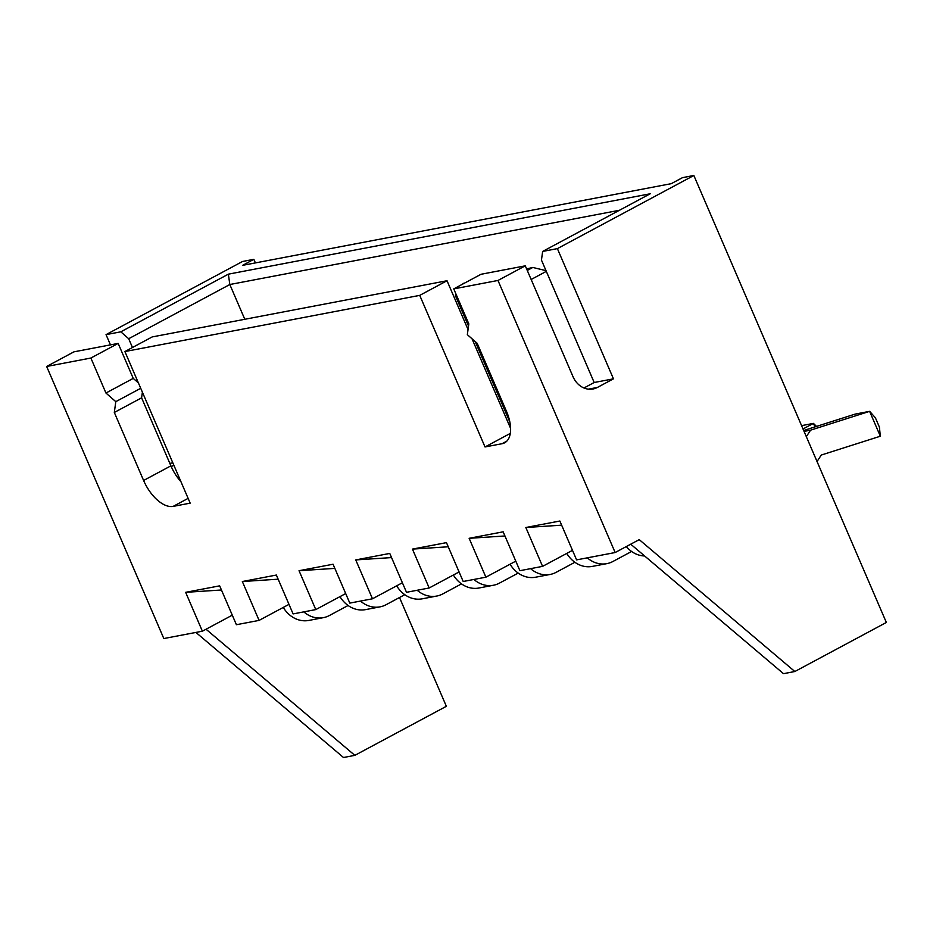 <?xml version="1.0" encoding="UTF-8"?>
<svg xmlns="http://www.w3.org/2000/svg" width="933" height="933" viewBox="0 0 933 933"><rect width="100%" height="100%" fill="white"/><g stroke="black" fill="none" stroke-linecap="round" stroke-linejoin="round"><path stroke-width="1.4" d="M253.858 259.327L242.522 261.485L106.047 334.632L120.8 331.821L228.363 274.162L650.208 193.784L542.644 251.432L557.386 248.621L693.849 175.486L682.513 177.643L671.27 183.661L242.615 265.345L253.858 259.327L255.397 262.908M572.489 550.342L542.574 566.366L525.839 527.507L559.858 521.022L576.594 559.882L615.15 552.534L639.233 539.636L794.834 671.515L886.35 622.463L693.849 175.486M525.839 527.507L561.643 525.174M515.786 561.141L485.883 577.177L469.136 538.306L503.155 531.822L519.903 570.693L542.574 566.366M469.136 538.306L504.951 535.974M459.083 571.952L429.18 587.977L412.444 549.105L446.464 542.633L463.2 581.492L485.883 577.177M412.444 549.105L448.248 546.785M402.391 582.752L372.477 598.788L355.741 559.917L389.761 553.432L406.496 592.303L429.18 587.977M355.741 559.917L391.545 557.584M345.688 593.563L315.786 609.587L299.038 570.716L333.058 564.232L349.805 603.103L372.477 598.788M299.038 570.716L334.854 568.384M288.985 604.362L259.082 620.398L242.347 581.527L276.366 575.043L293.102 613.914L315.786 609.587M242.347 581.527L278.151 579.195M232.294 615.162L202.379 631.198L185.644 592.327L219.663 585.842L236.399 624.713L259.082 620.398M185.644 592.327L221.448 589.994M46.65 366.471L90.874 358.039L118.164 343.414L73.94 351.834L46.65 366.471L163.823 638.545L202.379 631.198M206.041 629.239L354.843 755.357L446.359 706.304L399.511 597.517M630.731 544.196L783.498 673.673L794.834 671.515M615.15 552.534L497.977 280.46L453.753 288.892L468.821 323.868L467.34 334.667L477.195 343.309L506.479 411.325A32.049 16.747 -118.2 0 1 504.613 442.813A32.049 16.747 -118.2 0 1 502.024 443.711L485.02 446.954L419.733 295.376L124.894 351.554L190.18 503.144L173.165 506.386A32.049 16.747 61.8 0 1 143.6 480.472L114.316 412.456L115.797 401.656L105.942 393.026L90.874 358.039M588.396 389.154L597.4 387.44L613.459 378.833L557.386 248.621M597.4 387.44A21.366 17.972 -100.8 0 1 593.038 388.991A21.366 17.972 -100.8 0 1 572.979 376.605L525.279 265.835L497.977 280.46M195.918 632.434L343.507 757.514L354.843 755.357M110.467 344.883L106.047 334.632M542.644 251.432L541.455 260.074L594.181 382.507L613.459 378.833M169.829 463.374L172.803 462.803M132.463 347.508L128.684 338.726L120.8 331.821M228.363 274.162L229.821 284.518L128.684 338.726M619.43 210.275L229.821 284.518L244.796 319.284M453.753 288.892L481.043 274.267L525.279 265.835M485.02 446.954L510.304 433.402M419.733 295.376L447.024 280.74L468.039 329.536M510.596 428.364L472.016 338.772M124.894 351.554L152.184 336.93L447.024 280.74M180.967 481.743A32.049 16.747 61.8 0 1 170.902 465.847L141.606 397.831L114.316 412.456M142.387 392.163L141.606 397.831M115.797 401.656L140.72 388.303M105.942 393.026L133.232 378.39L138.399 382.927M118.164 343.414L133.232 378.39M594.181 382.507L583.965 387.988M817.051 461.543L821.262 455.047L880.332 436.224L869.626 411.348L810.544 430.171L806.334 436.667M626.3 546.563A29.483 24.806 79.2 0 0 644.621 555.963M880.332 436.224L879.399 427.104L875.387 417.774L869.649 411.336L855.106 414.112L803.675 430.498M587.3 557.852A29.483 24.806 79.2 0 0 606.858 563.637A29.483 24.806 79.2 0 0 612.888 561.503L631.594 551.473M814.964 426.906L813.448 423.384L803.021 428.97M566.763 553.409A29.483 24.806 79.2 0 0 592.338 566.401L606.858 563.637M530.597 568.652A29.483 24.806 79.2 0 0 550.155 574.448A29.483 24.806 79.2 0 0 556.185 572.302L574.891 562.272M510.071 564.208A29.483 24.806 79.2 0 0 535.635 577.212L550.155 574.448M473.906 579.451A29.483 24.806 79.2 0 0 493.452 585.248A29.483 24.806 79.2 0 0 499.482 583.102L518.2 573.084M453.368 575.02A29.483 24.806 79.2 0 0 478.944 588.012L493.452 585.248M417.203 590.262A29.483 24.806 79.2 0 0 436.749 596.047A29.483 24.806 79.2 0 0 442.79 593.913L461.497 583.883M396.665 585.819A29.483 24.806 79.2 0 0 422.241 598.823L436.749 596.047M360.5 601.062A29.483 24.806 79.2 0 0 380.058 606.858A29.483 24.806 79.2 0 0 386.087 604.712L404.794 594.683M339.962 596.63A29.483 24.806 79.2 0 0 365.538 609.622L380.058 606.858M283.27 607.43A29.483 24.806 79.2 0 0 308.835 620.433L323.354 617.658A29.483 24.806 79.2 0 0 329.384 615.523L348.091 605.494M303.808 611.873A29.483 24.806 79.2 0 0 323.354 617.658M171.24 466.617L173.841 465.217M804.071 431.408L810.544 430.171M801.587 425.646L813.448 423.384L816.503 426.416M456.517 295.294L455.362 295.504L468.518 326.072M475.189 341.548L509.873 422.101M546.318 271.363L531.157 279.48M462.465 284.215L472.191 279.014M455.362 295.504L456.097 294.338M462.966 283.434L464.482 283.142M546.015 270.652L532.813 267.456L527.262 270.442M526.597 268.914L532.813 267.456M502.024 443.711L506.794 441.157M173.165 506.386L188.128 498.374M143.6 480.472L170.902 465.847"/></g></svg>
